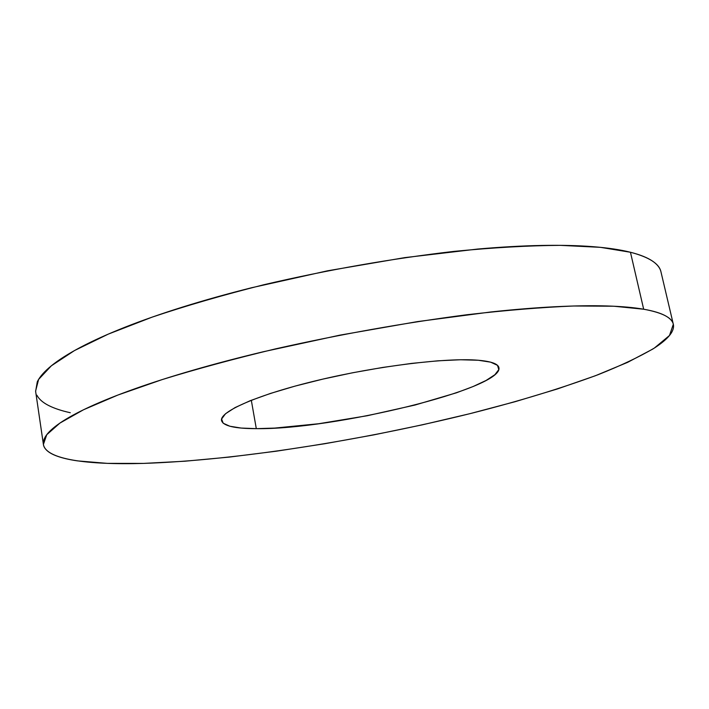 <?xml version="1.0" encoding="UTF-8"?>
<svg xmlns="http://www.w3.org/2000/svg" width="709" height="709" viewBox="0 0 709 709"><rect width="100%" height="100%" fill="white"/><g stroke="black" fill="none" stroke-linecap="round" stroke-linejoin="round"><path stroke-width="1.06" d="M478.212 360.243C491.231 361.377 498.135 363.859 498.914 367.67C503.532 388.7 333.327 429.805 256.303 428.653L251.314 400.257L256.303 428.653L241.104 428.05L229.849 426.233L223.167 423.211L221.598 419.019L225.515 413.746L235.087 407.569L250.197 400.7L270.439 393.442L295.024 386.121L322.852 379.111L352.586 372.774L382.683 367.448L411.619 363.398L437.949 360.81L460.451 359.755L478.212 360.243L490.646 362.157L497.496 365.348L498.817 369.619L494.864 374.724L486.09 380.449L473.063 386.547L456.419 392.813L414.987 405.043L367.253 415.731L318.678 423.734L274.764 428.085L256.303 428.653C234.839 428.635 223.246 425.949 221.536 420.588C219.391 411.645 257.775 394.629 317.898 380.272C377.906 365.906 447.193 357.531 478.212 360.243M660.983 271.928C660.15 268.091 657.447 264.563 652.883 261.346C647.84 257.801 640.36 254.77 630.452 252.253L643.675 309.221C662.117 312.616 671.999 317.623 673.32 324.27L669.482 335.499L654.363 348.048C639.447 356.849 620.623 365.755 597.882 374.786C561.182 388.355 519.28 401.134 472.176 413.108C362.831 440.316 236.62 460.327 143.59 463.402L184.712 461.231L229.362 457.083L276.404 451.181L324.837 443.719L373.785 434.883L422.404 424.815L469.837 413.693L515.186 401.675L557.416 388.949L595.356 375.752L627.616 362.361L652.599 349.165C659.574 344.822 664.882 340.648 668.525 336.615C672.167 332.583 673.825 328.816 673.506 325.307C673.169 321.797 670.572 318.678 665.707 315.93C660.823 313.183 653.476 310.95 643.675 309.221C633.837 307.502 621.501 306.412 606.665 305.951C591.785 305.499 574.591 305.765 555.085 306.74C535.534 307.733 514.122 309.478 490.85 311.969L417.45 321.611L339.744 335.18L263.278 351.753C238.49 357.682 215.208 363.797 193.433 370.098C171.702 376.39 152.089 382.647 134.613 388.869C117.171 395.081 102.202 401.072 89.706 406.842C77.254 412.594 67.355 417.991 59.999 423.025C52.688 428.059 47.795 432.632 45.341 436.771C42.912 440.901 42.655 444.543 44.578 447.707C46.519 450.862 50.312 453.53 55.967 455.719C61.63 457.908 68.826 459.627 77.547 460.885L107.343 463.367L143.59 463.402C87.641 465.024 45.899 459.538 43.4 444.428L46.741 434.723L59.91 423.087L83.565 409.74L117.845 395.064L162.255 379.563C196.482 369.017 234.245 358.789 275.535 348.872C340.409 334.276 404.254 322.887 467.089 314.716C506.678 310.188 542.243 307.281 573.776 305.996L613.861 306.226L643.675 309.221L630.452 252.253L600.426 247.335L560.278 245.349C528.772 245.562 493.331 247.574 453.946 251.394C391.492 258.634 328.17 269.739 263.961 284.708C223.122 294.997 185.802 305.818 152.018 317.18L108.238 334.134L74.525 350.538L51.367 365.791L38.605 379.412L35.592 391.12L43.364 444.197M673.32 324.27L660.956 271.822C659.273 263.686 649.107 257.154 630.452 252.253C620.499 249.736 608.083 247.884 593.203 246.697C578.278 245.509 561.076 245.092 541.605 245.456C522.081 245.828 500.74 247.024 477.574 249.063L404.626 257.642L327.549 270.811L251.837 287.686C227.314 293.836 204.307 300.27 182.798 306.997C161.333 313.715 141.986 320.495 124.757 327.31C107.573 334.125 92.844 340.781 80.56 347.268C68.321 353.747 58.625 359.897 51.456 365.72C44.312 371.534 39.589 376.913 37.276 381.85L35.627 391.386M36.877 395.17C38.924 399.105 42.806 402.535 48.531 405.459C54.265 408.375 61.515 410.795 70.28 412.718"/></g></svg>
